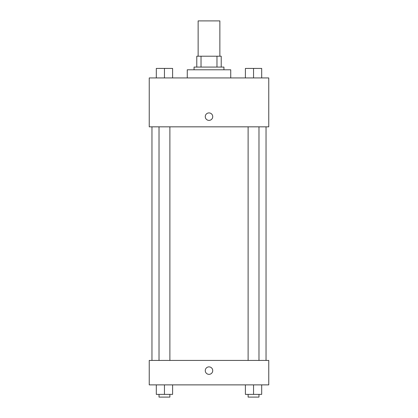 <?xml version="1.0" encoding="UTF-8"?>
<svg xmlns="http://www.w3.org/2000/svg" width="418" height="418" viewBox="0 0 418 418"><rect width="100%" height="100%" fill="white"/><g stroke="black" fill="none" stroke-linecap="round" stroke-linejoin="round"><path stroke-width="0.63" d="M219.863 56.211L219.863 20.9L198.137 20.9L198.137 56.211M201.032 67.079L201.032 56.211L196.779 56.211L196.779 67.079L196.779 56.211M201.032 56.211L221.221 56.211L221.221 67.079M216.968 67.079L216.968 56.211M194.062 69.79L194.062 67.079L223.938 67.079L223.938 69.79M230.731 77.941L230.731 69.79L187.269 69.79L187.269 77.941M149.242 77.941L268.758 77.941L268.758 126.832L149.242 126.832L149.242 77.941M205.264 116.648A3.736 3.736 0 0 1 210.865 113.414A3.736 3.736 0 0 1 210.865 119.882A3.736 3.736 0 0 1 205.264 116.648M149.242 360.431L268.758 360.431L268.758 384.879L149.242 384.879L149.242 360.431M209 374.35A3.736 3.736 0 0 1 205.766 368.749A3.736 3.736 0 0 1 212.234 368.749A3.736 3.736 0 0 1 209 374.35M245.397 384.879L245.397 394.383L261.694 394.383L261.694 384.879L261.694 394.383M253.548 394.383L253.548 384.879M258.977 394.383L258.977 397.1L248.114 397.1L248.114 394.383M156.306 384.879L156.306 394.383L172.603 394.383L172.603 384.879L172.603 394.383M164.452 394.383L164.452 384.879M169.886 394.383L169.886 397.1L159.023 397.1L159.023 394.383M245.397 77.941L245.397 68.432L261.694 68.432L261.694 77.941L261.694 68.432M253.548 77.941L253.548 68.432L248.114 68.411M258.977 68.432L253.548 68.411M156.306 77.941L156.306 68.432L172.603 68.432L172.603 77.941L172.603 68.432M164.452 77.941L164.452 68.432L159.023 68.411M169.886 68.432L164.452 68.411M266.041 360.431L266.041 126.832M151.959 360.431L151.959 126.832M248.114 126.832L248.114 360.431M258.977 126.832L258.977 360.431M169.886 360.431L169.886 126.832M159.023 360.431L159.023 126.832"/></g></svg>

